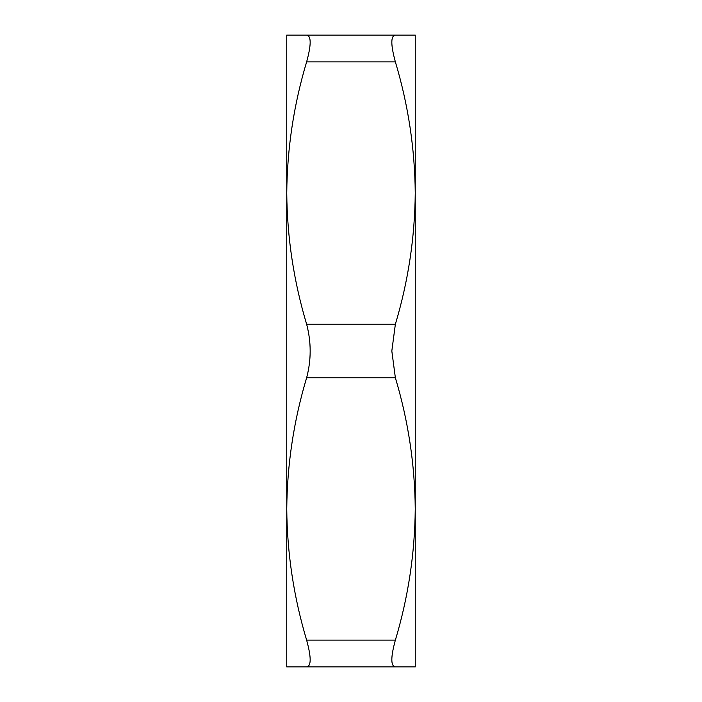 <?xml version="1.0" encoding="UTF-8"?>
<svg xmlns="http://www.w3.org/2000/svg" width="702" height="702" viewBox="0 0 702 702"><rect width="100%" height="100%" fill="white"/><g stroke="black" fill="none" stroke-linecap="round" stroke-linejoin="round"><path stroke-width="1.05" d="M395.366 35.1L415.251 35.1L415.251 508.95C414.847 553.536 408.222 597.262 395.366 640.127C390.654 657.256 390.654 666.18 395.366 666.9L415.251 666.9L415.251 508.95C414.856 464.452 408.231 420.726 395.366 377.773L306.634 377.773C311.346 359.977 311.346 342.137 306.634 324.227C293.769 281.274 287.144 237.548 286.749 193.05L286.749 35.1L395.366 35.1C390.654 35.758 390.654 44.682 395.366 61.873C408.231 104.826 414.856 148.552 415.251 193.05C414.847 237.636 408.222 281.362 395.366 324.227L391.821 351L395.366 377.773M395.366 666.9L286.749 666.9L286.749 193.05C287.153 148.464 293.778 104.738 306.634 61.873C311.346 44.744 311.346 35.82 306.634 35.1M306.634 666.9C311.346 666.242 311.346 657.318 306.634 640.127C293.769 597.174 287.144 553.448 286.749 508.95C287.153 464.364 293.778 420.638 306.634 377.773M306.634 324.227L395.366 324.227M395.366 61.873L306.634 61.873M306.634 640.127L395.366 640.127"/></g></svg>
